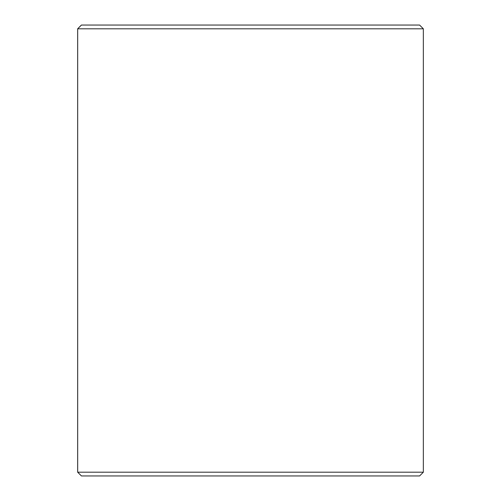 <?xml version="1.0" encoding="UTF-8"?>
<svg xmlns="http://www.w3.org/2000/svg" width="501" height="501" viewBox="0 0 501 501"><rect width="100%" height="100%" fill="white"/><g stroke="black" fill="none" stroke-linecap="round" stroke-linejoin="round"><path stroke-width="0.75" d="M81.438 475.95L419.587 475.95L423.345 472.192L423.345 28.807L419.587 25.05L81.412 25.05L77.655 28.807L77.655 472.192L81.438 475.95L77.68 472.192L77.68 28.807L81.438 25.05M423.345 28.807L77.68 28.807M423.345 472.192L77.68 472.192"/></g></svg>
